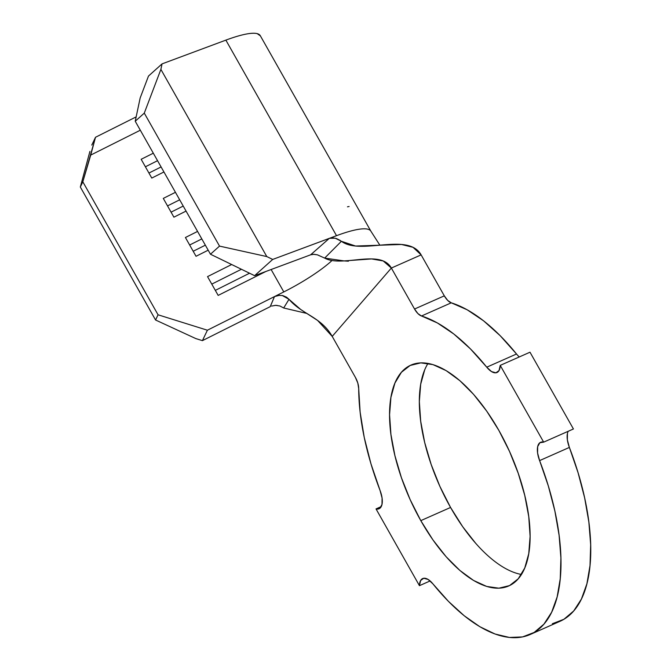 <?xml version="1.0" encoding="UTF-8"?>
<svg xmlns="http://www.w3.org/2000/svg" width="671" height="671" viewBox="0 0 671 671"><rect width="100%" height="100%" fill="white"/><g stroke="black" fill="none" stroke-linecap="round" stroke-linejoin="round"><path stroke-width="1.01" d="M349.113 206.5L347.477 206.819M428.014 363.414A120.772 55.19 -113.9 0 0 450.568 507.461L420.801 520.637A120.772 55.19 66.1 0 1 410.954 365.091A120.772 55.19 66.1 0 1 498.872 430.421L509.524 451.432L518.255 473.365L524.747 495.391L528.748 516.645L530.098 536.322L528.748 553.659L524.747 568.002L518.255 578.779L509.515 585.598L498.872 588.182L486.718 586.446L473.541 580.44L459.836 570.4L446.123 556.72L432.946 539.912L420.801 520.637L410.149 499.627L401.417 477.693L394.925 455.668L390.925 434.414L389.574 414.737L390.925 397.4L394.925 383.057L401.417 372.279L410.157 365.46L420.801 362.877L432.954 364.613L446.131 370.618L459.836 380.658L473.55 394.338L486.727 411.147L498.872 430.421A120.772 55.19 66.1 0 1 508.719 585.968A120.772 55.19 66.1 0 1 420.801 520.637L450.568 507.461L439.916 486.45L431.185 464.517L424.693 442.499L420.692 421.237L419.341 401.56L420.692 384.223L424.693 369.889M279.581 295.282L274.498 296.574L270.254 306.639L202.416 340.642L270.212 306.655L274.473 296.59L207.398 330.216L202.416 340.642L195.806 338.578L155.563 320L158.054 314.791L82.818 181.807L95.517 137.261L136.154 116.888L95.517 137.261L90.728 155.076L140.314 130.216L90.728 155.076L82.818 181.807L158.054 314.791L207.398 330.216L283.799 291.919L271.126 269.516L283.799 291.919L274.498 296.574L278.515 295.366L282.743 295.575L286.584 297.203L288.991 299.325L283.674 307.989L306.832 313.432L283.674 307.989L279.916 305.993L275.739 305.339L271.596 306.068M265.917 271.461L218.167 295.399L207.54 276.62L231.671 264.525L207.54 276.62L218.167 295.399L265.917 271.461M208.186 250.191L196.041 256.288L185.414 237.509L197.568 231.42L185.414 237.509L196.041 256.288L208.186 250.191M186.06 211.08L173.906 217.178L163.288 198.398L175.441 192.309L163.288 198.398L173.906 217.178L186.06 211.08M163.934 171.969L151.78 178.067L141.162 159.287L153.315 153.198L141.162 159.287L151.78 178.067L163.934 171.969M332.002 260.516A54.896 10.291 -29.5 0 1 283.799 291.919A54.896 10.291 -29.5 0 0 332.002 260.516M530.191 634.498L559.966 621.321A173.839 79.446 -113.9 0 0 569.377 447.423L539.61 460.6A173.839 79.446 66.1 0 1 530.191 634.498A173.839 79.446 66.1 0 1 432.921 583.879L448.429 601.35L464.223 615.76L479.908 626.739L495.097 634.028L509.432 637.45L522.55 636.922L534.141 632.451L543.921 624.156L551.646 612.229L557.131 596.964L560.243 578.737L560.906 557.987L559.094 535.232L554.867 511.017L548.316 485.938L539.61 460.6A18.302 8.362 66.1 0 1 540.6 442.298A18.302 8.362 66.1 0 1 543.661 442.147L573.428 428.97L543.661 442.147L500.231 365.385L529.998 352.208L573.428 428.97L529.998 352.208L500.231 365.385A18.302 8.362 66.1 0 1 496.993 372.506A18.302 8.362 66.1 0 1 486.752 367.18L516.519 354.003A18.302 8.362 -113.9 0 0 519.312 356.938M568.203 431.285A18.302 8.362 -113.9 0 0 569.377 447.423L539.61 460.6L537.588 453L537.672 446.618L539.845 442.734L543.661 442.147L500.231 365.385L499.023 370.593L495.919 372.808L491.533 371.591L486.752 367.18L516.519 354.003A173.839 79.446 -113.9 0 0 451.273 302.822L421.505 315.991A173.839 79.446 66.1 0 1 486.752 367.18L470.421 348.878L453.806 333.99L437.349 322.936L421.505 315.991L417.932 313.609L414.544 309.021L391.361 268.048L421.128 254.879L444.311 295.852L414.544 309.021L391.361 268.048L332.212 336.397L355.395 377.37L357.819 383.074L358.7 388.559L360.134 412.162L364.252 437.467L370.962 463.804L380.063 490.459A173.839 79.446 66.1 0 1 358.7 388.559A12.808 5.854 66.1 0 0 355.395 377.37L332.212 336.397L317.626 320.461L300.717 309.499L288.991 299.325C302.051 314.548 321.166 316.871 332.212 336.397L391.361 268.048L383.216 260.952L371.583 258.922L344.122 260.918L324.663 258.1L317.559 254.879L313.994 254.284L310.648 254.804L329.327 238.356L272.703 259.434L254.603 275.672L310.623 254.812L254.603 275.672L210.468 254.225L135.232 121.241L140.18 97.924L148.484 76.058L140.18 97.924L135.232 121.241L210.468 254.225L219.518 246.106L144.282 113.122L135.232 121.241L144.282 113.122L219.518 246.106L266.79 256.565L160.889 69.39L144.282 113.122L160.889 69.39L266.79 256.565L272.703 259.434L329.352 238.339L332.774 237.828L336.532 238.591L340.247 240.47M376.02 508.912L381.245 506.597L376.02 508.912L419.442 585.674L430.128 580.943L419.442 585.674A18.302 8.362 66.1 0 1 422.68 578.553A18.302 8.362 66.1 0 1 432.921 583.879L428.14 579.467L423.762 578.251L420.65 580.465L419.442 585.674L376.02 508.912A18.302 8.362 66.1 0 0 379.073 508.761A18.302 8.362 66.1 0 0 380.063 490.459L382.084 498.058L382 504.441L379.828 508.316L376.02 508.912M552.325 623.745L563.917 619.274L573.688 610.979L581.413 599.052L586.899 583.787L590.01 565.561L590.673 544.818L588.861 522.055L584.634 497.84L578.083 472.761L569.377 447.423L567.356 439.824L567.44 433.441M516.519 354.003L500.189 335.701L483.573 320.822L467.117 309.759L451.273 302.822L447.7 300.432L444.311 295.852L421.128 254.879C408.06 231.772 360.713 255.81 341.405 241.283L355.546 246.031L401.484 244.47L413.017 247.314L421.128 254.879L391.361 268.048C380.314 248.53 342.42 267.897 324.663 258.1L317.408 254.837L313.365 254.284L310.623 254.812L329.327 238.356L336.515 235.68L329.352 238.339L335.248 238.197L341.405 241.283L324.663 258.1L341.405 241.283M475.89 543.544L462.713 526.743L450.568 507.461A120.772 55.19 -113.9 0 0 521.426 574.468M421.505 315.991A12.808 5.854 66.1 0 1 414.544 309.021L444.311 295.852A12.808 5.854 -113.9 0 0 451.273 302.822L421.505 315.991M370.929 231.26A91.499 17.152 150.5 0 0 336.515 235.68A91.499 17.152 -29.5 0 1 370.904 231.218A91.499 17.152 -29.5 0 1 370.929 231.26M260.373 35.865L257.219 33.651C254.569 32.954 250.56 33.156 245.183 34.271C239.807 35.378 233.365 37.333 225.867 40.126L336.515 235.68L225.867 40.126L162.055 63.879L160.889 69.39L162.055 63.879L148.484 76.058L162.055 63.879L225.867 40.126A91.499 17.152 150.5 0 1 260.264 35.655L370.904 231.218L379.87 245.183M89.914 151.403L80.327 187.024L89.914 151.403M155.563 320L80.327 187.024L155.563 320L158.054 314.791L207.398 330.216L202.416 340.642L195.806 338.578L155.563 320M82.818 181.807L80.327 187.024L82.818 181.807M95.517 137.261L91.776 145.087L95.517 137.261M282.231 295.475L288.991 299.325M277.106 305.397L274.917 305.372M241.417 269.264L211.784 284.118L241.417 269.264M215.324 290.375L249.553 273.214L215.324 290.375M201.812 238.918L189.658 245.007L201.812 238.918M193.198 251.264L205.351 245.175L193.198 251.264M179.677 199.807L167.524 205.896L179.677 199.807M171.071 212.153L183.225 206.064L171.071 212.153M157.551 160.688L145.397 166.785L157.551 160.688M148.937 173.043L161.09 166.953L148.937 173.043M266.79 256.565L272.703 259.434L254.603 275.672L210.468 254.225L219.518 246.106L266.79 256.565M348.408 261.212L344.122 260.918"/></g></svg>
